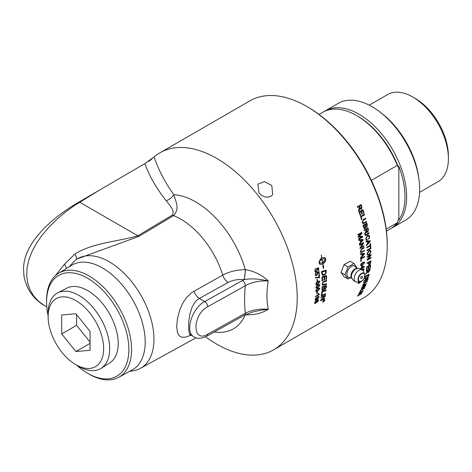 <?xml version="1.0" encoding="UTF-8"?>
<svg xmlns="http://www.w3.org/2000/svg" width="472" height="472" viewBox="0 0 472 472"><rect width="100%" height="100%" fill="white"/><g stroke="black" fill="none" stroke-linecap="round" stroke-linejoin="round"><path stroke-width="0.71" d="M325.532 281.383L323.361 282.156L322.701 283.017L322.901 284.569L326.541 283.607A113.734 65.667 60 0 1 326.524 284.28L322.559 285.247L322.081 284.067L323.361 281.471L326.583 280.344A113.734 65.667 60 0 1 326.583 280.775A113.734 65.667 60 0 1 326.583 281.029L325.532 281.383M205.585 336.801A113.734 65.667 -120 0 0 273.654 349.805A113.734 65.667 -120 0 0 297.207 297.738A113.734 65.667 -120 0 0 247.558 183.278A113.734 65.667 -120 0 0 159.919 152.81A113.734 65.667 -120 0 0 154.096 156.94L144.845 163.619L79.184 201.951C54.758 215.733 22.591 242.36 23.6 269.978L23.854 274.474C24.007 277.931 25.435 282.645 28.143 288.628C32.851 297.472 39.459 302.753 44.285 305.425L38.497 301.254L33.583 295.844L30.09 289.926L27.765 283.283L26.703 275.778L27.004 268.379L28.81 259.901L32.255 250.986L36.108 243.853L41.778 235.605L48.563 227.587L57.277 218.99L65.49 212.07L73.762 205.998L99.893 189.856M159.919 152.81L249.936 100.837A113.734 65.667 60 0 1 306.8 106.471A113.734 65.667 60 0 1 387.223 245.764A113.734 65.667 60 0 1 363.67 297.832L273.654 349.805M371.075 255.092A113.734 65.667 60 0 1 371.075 255.145L368.007 259.234L371.045 257.482A113.734 65.667 60 0 1 371.033 258.036L367.163 260.273A113.734 65.667 -120 0 0 367.175 259.677L370.243 255.582L367.204 257.34A113.734 65.667 -120 0 0 367.204 257.323A113.734 65.667 -120 0 0 367.198 256.774L371.075 254.538A113.734 65.667 60 0 1 371.075 255.092M361.233 260.774A113.734 65.667 60 0 1 361.233 261.087L360.773 261.346A113.734 65.667 -120 0 0 360.773 261.034A113.734 65.667 -120 0 0 360.75 258.538L364.62 256.302A113.734 65.667 60 0 1 364.632 256.904L361.216 258.874A113.734 65.667 60 0 1 361.233 260.774M319.727 284.734L319.839 285.271L317.839 287.861L316.175 288.274L315.886 287.554L316.287 286.309L317.857 284.952L319.538 284.539M316.01 300.693L316.865 300.9L317.756 299.838L318.435 299.761L318.565 300.416L317.343 302.151L316.677 302.015L315.544 303.337L314.741 303.437L314.612 302.705L316.01 300.693M317.391 301.679L317.054 301.921L317.343 302.151L316.482 301.862M315.207 299.012L316.859 299.307L316.482 298.628L317.898 296.67L318.86 296.528L319.048 297.212L316.977 299.696L315.284 300.145L315.101 299.431L316.211 297.72L315.497 299.484M316.836 293.79A113.734 65.667 -120 0 0 316.948 292.168L317.426 291.891A113.734 65.667 60 0 1 317.314 293.513L316.836 293.79M316.24 289.755L317.827 288.41L319.503 287.991L319.762 288.699L317.721 291.259L316.057 291.678L315.809 290.982L316.24 289.755M323.91 300.068L324.689 300.493L323.462 302.05L322.695 301.643L323.91 300.068M324.6 299.98L324.689 300.493M322.783 302.145L322.695 301.643M321.355 295.962A113.734 65.667 -120 0 0 321.432 295.336L325.733 293.761A113.734 65.667 60 0 1 325.645 294.386L321.355 295.962M321.981 289.377A113.734 65.667 -120 0 0 322.099 286.911L326.482 285.401A113.734 65.667 60 0 1 326.394 286.982L325.226 289.277L324.229 288.988L323.261 290.31L322.311 290.38L321.981 289.377M324.471 289.371L323.928 288.793L322.966 290.109L322.175 290.256M362.118 280.504L359.817 282.864C358.502 283.625 357.953 283.595 358.165 282.781L358.779 281.69M358.213 283.33L358.165 282.781M358.578 294.186A113.734 65.667 -120 0 0 358.797 293.808L362.667 291.572A113.734 65.667 60 0 1 362.431 291.979L358.449 295.277L361.493 293.519A113.734 65.667 60 0 1 361.257 293.885L357.387 296.121A113.734 65.667 -120 0 0 357.634 295.732L361.617 292.433L358.578 294.186M359.705 292.144A113.734 65.667 -120 0 0 360.697 290.162L364.567 287.926A113.734 65.667 60 0 1 364.36 288.351L360.95 290.327A113.734 65.667 60 0 1 360.166 291.879L359.705 292.144M363.009 284.48L364.142 284.94L366.378 283.648A113.734 65.667 60 0 1 366.201 284.103L362.732 285.772L362.773 285.023L364.956 282.639L367.192 281.353A113.734 65.667 60 0 1 367.033 281.825L364.797 283.111L363.204 285.265L362.885 284.746M366.39 270.031A113.734 65.667 -120 0 0 366.75 266.922L370.62 264.686A113.734 65.667 60 0 1 370.272 267.701L369.818 267.966A113.734 65.667 -120 0 0 370.107 265.512L368.921 266.19A113.734 65.667 60 0 1 368.656 268.497L368.195 268.757A113.734 65.667 -120 0 0 368.467 266.456L367.151 267.217A113.734 65.667 60 0 1 366.844 269.766L366.39 270.031M367.015 263.506A113.734 65.667 -120 0 0 367.051 262.933L370.921 260.697A113.734 65.667 60 0 1 370.821 262.32L369.564 264.615L368.721 264.727L368.52 263.7A113.734 65.667 -120 0 0 368.591 262.597L367.015 263.506M366.207 271.323A113.734 65.667 -120 0 0 366.284 270.786L370.154 268.55A113.734 65.667 60 0 1 369.877 270.35L368.573 272.379L367.877 272.474L367.717 271.866L365.7 274.326A113.734 65.667 -120 0 0 365.824 273.671L367.83 270.952A113.734 65.667 -120 0 0 367.924 270.332L366.207 271.323M364.98 277.731A113.734 65.667 -120 0 0 365.293 276.344L369.163 274.108A113.734 65.667 60 0 1 368.862 275.436L368.231 276.863L366.496 278.368L365.027 278.698L364.98 277.731M363.534 282.923A113.734 65.667 -120 0 0 364.349 280.191L368.225 277.955A113.734 65.667 60 0 1 367.434 280.61L366.98 280.87A113.734 65.667 -120 0 0 367.629 278.71L366.443 279.394A113.734 65.667 60 0 1 365.835 281.418L365.381 281.684A113.734 65.667 -120 0 0 365.989 279.66L364.673 280.415A113.734 65.667 60 0 1 363.995 282.663L363.534 282.923M361.511 288.357A113.734 65.667 -120 0 0 362.042 287.076L365.912 284.84A113.734 65.667 60 0 1 365.393 286.103L363.918 287.767L363.304 287.778L362.083 288.941L361.375 289.106L361.511 288.357M363.411 287.171L363.918 287.767L363.151 287.619M359.192 293.106A113.734 65.667 -120 0 0 359.41 292.699L363.281 290.463A113.734 65.667 60 0 1 363.062 290.87L359.192 293.106M361.068 263.789L362.655 262.444L364.331 262.025L364.591 262.733L362.549 265.293L360.885 265.712L360.637 265.016L361.068 263.789M360.466 268.963A113.734 65.667 -120 0 0 360.496 268.621L361.422 268.09A113.734 65.667 -120 0 0 361.546 266.226L364.36 266.485A113.734 65.667 60 0 1 364.325 266.91L361.817 268.361A113.734 65.667 60 0 1 361.77 268.934L361.334 269.182A113.734 65.667 -120 0 0 361.381 268.609L360.649 269.034M361.658 269.536L363.924 268.721L364.107 269.376L363.216 270.963M321.521 294.628A113.734 65.667 -120 0 0 321.827 291.513L326.164 289.967A113.734 65.667 60 0 1 326.105 290.61L322.264 291.985A113.734 65.667 60 0 1 322.01 294.451L321.521 294.628M321.107 297.661A113.734 65.667 -120 0 0 321.202 297.053L325.479 295.466A113.734 65.667 60 0 1 325.373 296.121L321.343 299.85L324.948 298.446A113.734 65.667 60 0 1 324.83 299.03L320.594 300.652A113.734 65.667 -120 0 0 320.706 300.044L324.819 296.233L321.107 297.661M319.349 294.599L315.467 296.847A113.734 65.667 -120 0 0 315.514 296.327L318.541 294.581L318.063 293.873L318.523 293.608L319.385 294.268A113.734 65.667 60 0 1 319.349 294.599L319.054 294.392L315.502 296.445M318.783 294.003L319.385 294.268M318.228 293.407L319.09 294.062M317.119 279.548A113.315 65.419 60 0 1 317.19 280.976L316.995 281.088M317.007 281.4A113.734 65.667 -120 0 0 316.918 279.666L317.396 279.389A113.734 65.667 60 0 1 317.485 281.129L317.007 281.4M317.19 280.976L317.485 281.129M318.736 271.577A113.315 65.419 60 0 1 318.954 273.701L319.249 273.831L318.795 274.096A113.734 65.667 -120 0 0 318.606 272.214L317.243 272.438L317.579 273.188L316.47 275.365L315.526 275.524M315.845 272.421L315.32 274.338L315.821 274.94M317.243 272.438L317.874 273.312L316.765 275.5L315.821 275.654L315.225 274.692L316.14 272.545L315.615 274.462L315.963 275.028L316.665 274.91L317.444 273.4L316.966 272.179L319.007 271.488A113.734 65.667 60 0 1 319.249 273.831M318.606 272.214L317.538 272.556M315.957 273.011L316.252 273.129M324.819 296.233L324.524 296.003L320.818 297.437M324.583 298.587A113.315 65.419 60 0 1 324.541 298.788L320.299 300.416M325.125 295.602A113.315 65.419 60 0 1 325.078 295.891L324.766 296.192M325.078 295.891L325.373 296.121M325.839 290.085A113.315 65.419 60 0 1 325.81 290.404L321.969 291.779A113.315 65.419 60 0 1 321.715 294.239L321.226 294.416M321.715 294.239L322.01 294.451M321.969 291.779L322.264 291.985M325.81 290.404L326.105 290.61M326.24 283.713A113.315 65.419 60 0 1 326.223 284.097L322.417 285.141M326.282 280.445A113.315 65.419 60 0 1 326.282 280.858L323.06 281.985L322.27 283.578L322.771 284.451M326.223 284.097L326.524 284.28M323.562 281.772L323.863 281.943M326.282 280.858L326.583 281.029M363.027 270.674L363.711 269.595L363.493 269.193L361.735 269.583M363.747 268.645L363.717 269.589L363.493 269.193L362.042 269.783M363.605 266.827L361.652 266.296A113.315 65.419 60 0 1 361.564 267.636L361.859 267.836L363.605 266.827L361.953 266.491A113.734 65.667 60 0 1 361.859 267.836M361.652 266.296L361.953 266.491M361.381 268.609L360.484 268.757M364.054 266.42A113.315 65.419 60 0 1 364.03 266.709L361.522 268.155A113.315 65.419 60 0 1 361.475 268.727L361.363 268.786M361.475 268.727L361.77 268.934M361.522 268.155L361.817 268.361M364.03 266.709L364.325 266.91M364.195 262.957L363.942 262.526L362.638 262.998L361.027 264.792C360.897 265.388 361.41 265.37 362.573 264.745L364.195 262.957L363.641 262.338L363.9 262.768L363.641 262.338L362.343 262.815L360.997 263.895M360.779 264.338L361.068 265.046M360.726 264.603L360.885 264.987M363.759 263.877L362.248 265.099L360.755 265.588M364.16 261.96L364.16 263.187M363.8 247.523A113.315 65.419 60 0 1 363.835 247.859L361.599 249.151L360.466 251.039L360.968 251.889M364.059 250.585A113.315 65.419 60 0 1 364.083 250.897L360.708 252.567M362.101 251.718L364.331 250.425A113.734 65.667 60 0 1 364.378 251.045L360.85 252.656L360.301 251.493L361.835 248.661L364.071 247.369A113.734 65.667 60 0 1 364.13 247.989L361.894 249.281L360.761 251.175L361.104 252.001L362.101 251.718M363.835 247.859L364.13 247.989M364.083 250.897L364.378 251.045M358.106 237.162L361.611 236.708L358.396 237.245A113.734 65.667 -120 0 0 358.283 236.667L361.298 233.345L357.953 235.032M362.225 236.224A113.315 65.419 60 0 1 362.354 236.962L358.732 239.05M361.499 232.531A113.315 65.419 60 0 1 361.658 233.286L358.62 236.59L362.49 236.189A113.734 65.667 60 0 1 362.643 237.05L358.773 239.286A113.734 65.667 -120 0 0 358.661 238.667L361.9 236.797M361.298 233.345L358 235.251A113.734 65.667 -120 0 0 357.87 234.625L361.741 232.389A113.734 65.667 60 0 1 361.941 233.363L358.909 236.673M363.888 286.008L364.107 286.227A113.734 65.667 60 0 1 363.8 286.952L363.664 287.348L364.048 287.371L364.992 286.221A113.734 65.667 -120 0 0 365.275 285.554L364.107 286.227M363.77 286.073A113.315 65.419 60 0 1 363.611 286.457M363.387 287.059L363.77 287.082L363.387 287.059M363.405 287.076L364.048 287.371M362.101 287.041L362.319 287.259A113.734 65.667 60 0 1 361.965 288.097L362.289 288.492L363.322 287.265A113.734 65.667 -120 0 0 363.647 286.492L362.319 287.259M361.576 288.097L362.012 288.203M361.605 288.127L362.289 288.492M361.587 288.303L361.865 288.593L361.34 288.846M363.641 287.477L363.027 287.489M365.399 285.135A113.315 65.419 60 0 1 365.239 285.519M364.673 280.415L364.39 280.167A113.315 65.419 60 0 1 363.711 282.392L363.995 282.663M366.154 279.147A113.315 65.419 60 0 1 365.552 281.153L365.546 281.159M367.794 278.203A113.315 65.419 60 0 1 367.151 280.338L367.434 280.61M368.597 274.881L368.302 274.639L365.346 276.344L365.635 276.592A113.734 65.667 60 0 1 365.446 277.412L365.493 278.185L366.638 277.849L368.408 275.689A113.734 65.667 -120 0 0 368.597 274.881L365.635 276.592M365.346 276.344A113.315 65.419 60 0 1 365.157 277.164L365.428 278.132M366.573 277.884L364.927 278.527M368.768 274.332A113.315 65.419 60 0 1 368.573 275.188L368.644 276.144M369.647 269.335L369.358 269.117L368.077 269.854L368.366 270.078A113.734 65.667 60 0 1 368.189 271.229L368.673 271.837L369.446 270.615A113.734 65.667 -120 0 0 369.647 269.335L368.366 270.078M368.077 269.854A113.315 65.419 60 0 1 367.894 270.999L368.378 271.606M368.673 271.837L368.154 271.695M367.924 270.332L367.635 270.108L366.266 270.898M368.762 271.778L367.765 272.309M369.8 268.757A113.315 65.419 60 0 1 369.588 270.12L369.387 270.887M370.243 255.582L367.204 256.998M370.738 257.659A113.315 65.419 60 0 1 370.738 257.854L367.169 259.913M370.774 254.709A113.315 65.419 60 0 1 370.774 254.974L367.712 259.057L368.007 259.234M370.738 257.854L371.033 258.036M370.774 254.974L371.075 255.145M370.048 250.874L368.667 251.051L367.222 253.47L367.788 254.39M370.65 251.836L370.201 250.927L368.968 251.204L367.523 253.629L367.93 254.496L369.122 254.278L370.65 251.836M370.325 250.248L370.791 251.417L368.827 254.732L367.505 255.027M367.08 253.889L368.945 250.573L370.479 250.313L371.086 251.576L369.128 254.898L367.641 255.122L367.08 253.889M370.213 243.635A113.315 65.419 60 0 1 370.496 247.045L370.797 247.192L370.337 247.452A113.734 65.667 -120 0 0 370.219 245.912L366.779 247.593M370.219 245.912L366.809 247.883A113.734 65.667 -120 0 0 366.756 247.263L370.166 245.292A113.734 65.667 -120 0 0 370.024 243.747L370.479 243.481A113.734 65.667 60 0 1 370.797 247.192M369.806 241.286L367.836 241.587A113.734 65.667 60 0 1 368.024 243.204L369.806 241.286L367.836 241.587M368.744 241.339L369.039 241.457M367.541 241.469A113.315 65.419 60 0 1 367.729 243.08L368.024 243.204M369.901 240.755A113.315 65.419 60 0 1 369.959 241.286L370.254 241.41L366.596 245.576A113.734 65.667 -120 0 0 366.52 244.862L367.635 243.64A113.734 65.667 -120 0 0 367.399 241.646L365.865 241.688M369.959 241.286L366.301 245.446M367.399 241.646L366.16 241.8A113.734 65.667 -120 0 0 366.071 241.133L370.178 240.726A113.734 65.667 60 0 1 370.254 241.41M368.726 232.938A113.315 65.419 60 0 1 368.797 233.345L365.175 235.439M365.216 235.675A113.734 65.667 -120 0 0 365.104 235.026L368.974 232.79A113.734 65.667 60 0 1 369.092 233.439L365.216 235.675M368.797 233.345L369.092 233.439M367.682 228.66L366.402 229.398A113.734 65.667 60 0 1 366.691 230.79L367.582 231.616L368.007 230.206A113.734 65.667 -120 0 0 367.682 228.66L366.402 229.398M366.119 229.327A113.315 65.419 60 0 1 366.408 230.714L367.293 231.534M367.582 231.616L367.051 231.616M365.959 229.652L364.242 230.649A113.734 65.667 -120 0 0 364.101 229.994L367.971 227.758A113.734 65.667 60 0 1 368.425 229.935L367.712 232.283L367.068 232.395L366.101 231.439L366.278 232.017L364.968 234.301A113.734 65.667 -120 0 0 364.815 233.498L366.119 230.407A113.734 65.667 -120 0 0 365.959 229.652L364.195 230.436M365.989 231.935L364.679 234.212M367.735 227.899A113.315 65.419 60 0 1 368.142 229.858L367.422 232.2L366.927 232.336M366.39 231.516L366.278 232.017M365.34 218.282A113.315 65.419 60 0 1 365.481 218.772L363.245 220.064L362.348 222.023L363.151 222.949M366.219 221.539A113.315 65.419 60 0 1 366.343 222.011L363.074 223.669M364.219 222.69L366.455 221.403A113.734 65.667 60 0 1 366.626 222.058L363.216 223.71L362.177 222.395L363.334 219.445L365.57 218.152A113.734 65.667 60 0 1 365.759 218.813L363.523 220.1L362.626 222.07L363.275 222.99L364.219 222.69M362.697 209.757A113.315 65.419 60 0 1 363.829 213.226L363.647 213.509A113.734 65.667 -120 0 0 362.685 210.553L361.233 211.232A113.315 65.419 60 0 1 362.13 213.987L361.947 214.27A113.734 65.667 -120 0 0 361.045 211.503L359.457 212.258A113.315 65.419 60 0 1 360.455 215.315L360.219 215.444M360.455 215.315L360.266 215.598A113.734 65.667 -120 0 0 359.044 211.863L362.915 209.627A113.734 65.667 60 0 1 364.101 213.244M359.457 212.258L359.729 212.264A113.734 65.667 60 0 1 360.726 215.332M361.045 211.503L359.729 212.264M361.233 211.232L361.499 211.238A113.734 65.667 60 0 1 362.402 214.005M362.685 210.553L361.499 211.238M360.933 205.491L359.652 206.229A113.734 65.667 60 0 1 360.171 207.65L361.263 208.506L361.511 207.072A113.734 65.667 -120 0 0 360.933 205.491L359.652 206.229M359.393 206.24A113.315 65.419 60 0 1 359.906 207.656L360.997 208.506M361.263 208.506L360.85 208.565M359.21 206.482L357.493 207.479A113.734 65.667 -120 0 0 357.245 206.819L361.115 204.582A113.734 65.667 60 0 1 361.93 206.795L361.499 209.184L359.688 208.394L359.9 208.895L358.826 211.214A113.734 65.667 -120 0 0 358.537 210.388L359.493 207.249A113.734 65.667 -120 0 0 359.21 206.482L357.446 207.361M359.634 208.901L358.555 211.214M360.897 204.706A113.315 65.419 60 0 1 361.664 206.801L360.903 209.308M359.953 208.388L359.9 208.895M322.724 262.674L325.532 259.14L324.824 258.638L322.122 259.181A113.734 65.667 60 0 1 322.724 262.674L322.606 262.633M324.677 258.603L322.122 259.181M323.084 265.86L323.644 265.895L323.497 268.704L322.647 265.907L323.09 265.901A113.734 65.667 -120 0 0 322.807 263.919L320.075 264.456L319.225 263.441A113.734 65.667 -120 0 0 319.019 262.243L320.211 259.34A113.734 65.667 60 0 1 320.435 260.538L319.231 262.78L319.904 263.27L322.624 262.727A113.734 65.667 -120 0 0 322.022 259.24L321.751 259.411A113.734 65.667 60 0 1 321.851 259.972L320.517 259.736L321.408 257.641A113.734 65.667 60 0 1 321.521 258.208L321.792 258.042A113.734 65.667 -120 0 0 321.196 255.128L321.308 255.128A113.734 65.667 60 0 1 321.892 257.983L324.594 257.435L325.538 258.479A113.734 65.667 60 0 1 325.745 259.671A113.734 65.667 60 0 1 325.745 259.677C325.786 261.181 324.842 262.579 322.907 263.86A113.734 65.667 60 0 1 323.196 265.901M322.612 263.754C324.547 262.473 325.497 261.081 325.456 259.576L325.444 259.523M325.344 258.921L324.447 257.399M321.22 258.054A113.315 65.419 -120 0 1 321.231 258.125L321.521 258.208M320.228 259.647L321.851 259.972M321.562 259.883A113.315 65.419 -120 0 0 321.462 259.323L321.751 259.411M321.462 259.323L322.022 259.24M319.762 263.211L319.131 262.904M319.933 264.397L322.807 263.919M323.19 267.412L323.332 265.901M318.936 262.686L320.146 260.45A113.315 65.419 -120 0 0 319.986 259.6M364.189 214.371A113.315 65.419 60 0 1 364.343 214.884L360.927 216.855A113.315 65.419 60 0 1 361.652 219.297L361.428 219.427M361.475 219.592A113.734 65.667 -120 0 0 360.543 216.477L364.413 214.241A113.734 65.667 60 0 1 364.62 214.902L361.204 216.878A113.734 65.667 60 0 1 361.93 219.332L361.475 219.592M366.596 224.047L365.428 224.719A113.734 65.667 60 0 1 365.688 225.787L365.877 226.383L366.526 226.578L366.838 225.032A113.734 65.667 -120 0 0 366.596 224.047L365.428 224.719M365.145 224.666A113.315 65.419 60 0 1 365.405 225.722L365.593 226.324L366.526 226.578M364.974 224.985L363.641 225.752A113.734 65.667 60 0 1 363.936 226.985L364.874 227.769L365.245 226.123A113.734 65.667 -120 0 0 364.974 224.985L363.641 225.752M363.357 225.699A113.315 65.419 60 0 1 363.652 226.92L364.059 227.415M364.178 227.781L364.874 227.769M366.661 223.262A113.315 65.419 60 0 1 367.057 224.92L366.726 227.185L365.753 226.967L365.021 228.442L364.319 228.566L363.481 227.244A113.734 65.667 -120 0 0 363.021 225.362L366.892 223.126A113.734 65.667 60 0 1 367.346 224.979L366.726 227.185L365.464 226.902L364.738 228.371L364.183 228.519M366.443 227.12L366.054 227.227M368.461 235.858L367.169 236.041L365.818 238.513L366.526 239.398M368.602 235.18L369.393 236.519L368.543 239.056M367.009 239.345L366.968 240.053L366.325 240.083M366.113 238.614L366.661 239.469L367.304 239.452L367.263 240.159L366.467 240.154L365.682 238.92L367.346 235.481L368.756 235.215L369.688 236.619L368.833 239.168L368.626 238.614L369.246 236.861L368.614 235.888L367.458 236.142L366.113 238.614L365.818 238.513M366.968 240.053L367.263 240.159M370.567 248.083A113.315 65.419 60 0 1 370.585 248.39L366.992 250.461M367.009 250.774A113.734 65.667 -120 0 0 366.974 250.16L370.844 247.924A113.734 65.667 60 0 1 370.88 248.537L367.009 250.774M370.585 248.39L370.88 248.537M370.431 261.535L368.75 262.137L369.051 262.332A113.734 65.667 60 0 1 368.974 263.441L369.6 264.043L370.361 262.633A113.734 65.667 -120 0 0 370.431 261.535L369.051 262.332M368.75 262.137A113.315 65.419 60 0 1 368.679 263.246L369.305 263.842M369.6 264.043L369.004 263.954M368.591 262.597L367.039 263.128M370.603 260.88A113.315 65.419 60 0 1 370.526 262.119L369.269 264.408L368.602 264.591M370.437 262.792L370.732 262.993M368.467 266.456L366.856 267.005A113.315 65.419 60 0 1 366.549 269.547L366.443 269.606M370.107 265.512L368.626 265.984A113.315 65.419 60 0 1 368.361 268.279L368.248 268.338M370.284 264.88A113.315 65.419 60 0 1 369.977 267.482L369.871 267.547M366.549 269.547L366.844 269.766M366.856 267.005L367.151 267.217M368.361 268.279L368.656 268.497M368.626 265.984L368.921 266.19M369.977 267.482L370.272 267.701M363.369 285.294L362.655 285.56M362.685 239.977L360.685 240.266A113.734 65.667 60 0 1 360.938 241.906L362.685 239.977L360.685 240.266M361.611 240.042L361.906 240.142M360.39 240.165A113.315 65.419 60 0 1 360.649 241.8L360.938 241.906M362.767 239.434A113.315 65.419 60 0 1 362.856 240L363.151 240.1L359.57 244.301A113.734 65.667 -120 0 0 359.463 243.576L360.555 242.343A113.734 65.667 -120 0 0 360.236 240.325L358.685 240.372M362.856 240L359.275 244.189M360.236 240.325L358.98 240.466A113.734 65.667 -120 0 0 358.862 239.788L363.045 239.41A113.734 65.667 60 0 1 363.151 240.1M363.635 245.865A113.315 65.419 60 0 1 363.664 246.183L360.089 248.549A113.734 65.667 -120 0 0 360.018 247.906L362.756 243.652L359.682 245.139M363.664 246.183L360.059 248.266M363.251 242.714A113.315 65.419 60 0 1 363.298 243.098L360.561 247.346L363.894 245.711A113.734 65.667 60 0 1 363.965 246.313M362.756 243.652L359.717 245.405A113.734 65.667 -120 0 0 359.634 244.803L363.505 242.567A113.734 65.667 60 0 1 363.593 243.216L360.856 247.47M363.298 243.098L363.593 243.216M364.118 253.883L362.207 254.207A113.734 65.667 60 0 1 362.278 255.765L364.118 253.883L362.207 254.207M363.068 253.906L363.369 254.06M361.906 254.06A113.315 65.419 60 0 1 361.977 255.612L362.278 255.765M364.225 253.364A113.315 65.419 60 0 1 364.242 253.836L364.543 253.989L360.738 258.084A113.734 65.667 -120 0 0 360.714 257.399L361.871 256.196A113.734 65.667 -120 0 0 361.782 254.272L360.283 254.296M364.242 253.836L360.437 257.924M361.782 254.272L360.578 254.443A113.734 65.667 -120 0 0 360.537 253.794L364.514 253.328A113.734 65.667 60 0 1 364.543 253.989M364.325 256.473A113.315 65.419 60 0 1 364.331 256.738L360.921 258.709A113.315 65.419 60 0 1 360.933 260.91L360.773 261.004M360.933 260.91L361.233 261.087M360.921 258.709L361.216 258.874M364.331 256.738L364.632 256.904M359.003 281.843L358.596 282.852L358.254 282.51M358.325 282.356L358.555 282.557C358.331 283.082 358.791 283.023 359.941 282.392L361.346 281.359M359.298 282.734L358.13 283.153M325.633 271.005L322.134 272.114A113.734 65.667 60 0 1 322.211 272.963L322.972 274.568L324.547 274.291L325.698 272.792L325.709 271.949A113.734 65.667 -120 0 0 325.633 271.005L322.134 272.114M321.833 271.984A113.315 65.419 60 0 1 321.91 272.828L322.282 274.173L322.972 274.568M325.804 270.214A113.315 65.419 60 0 1 325.922 271.601L325.916 272.521L324.27 274.875L322.441 275.176M321.727 273.495A113.734 65.667 -120 0 0 321.544 271.559L326.081 270.126A113.734 65.667 60 0 1 326.217 271.742L326.211 272.663L324.565 275.023L322.582 275.259L321.727 273.495M325.916 272.521L326.211 272.663M326.17 275.565A113.315 65.419 60 0 1 326.276 279.082L326.571 279.247L326.069 279.418A113.734 65.667 -120 0 0 325.975 276.338L324.288 276.639A113.315 65.419 60 0 1 324.382 279.654L324.683 279.813L324.175 279.984A113.734 65.667 -120 0 0 324.075 276.958L322.223 277.312A113.315 65.419 60 0 1 322.335 280.598L321.833 280.769M324.382 279.654L323.88 279.819M326.276 279.082L325.768 279.253M322.335 280.598L322.636 280.763L322.128 280.928A113.734 65.667 -120 0 0 321.969 276.928L326.453 275.471A113.734 65.667 60 0 1 326.571 279.247M322.223 277.312L322.518 277.465A113.734 65.667 60 0 1 322.636 280.763M324.075 276.958L322.518 277.465M324.288 276.639L324.583 276.793A113.734 65.667 60 0 1 324.683 279.813M325.975 276.338L324.583 276.793M325.951 286.238L324.577 286.71A113.734 65.667 60 0 1 324.524 287.767L325.237 288.687L325.887 287.342A113.734 65.667 -120 0 0 325.951 286.238L324.577 286.71M324.282 286.522A113.315 65.419 60 0 1 324.223 287.572L324.942 288.492M325.237 288.687L324.594 288.61M324.081 286.882L322.571 287.407A113.734 65.667 60 0 1 322.512 288.581L322.718 289.702L322.417 289.501L322.205 288.994L323.308 289.643L324.01 288.197A113.734 65.667 -120 0 0 324.081 286.882L322.571 287.407M322.27 287.218A113.315 65.419 60 0 1 322.217 288.386L322.205 288.994L323.007 289.442M326.17 285.507A113.315 65.419 60 0 1 326.099 286.787L324.931 289.076L324.335 289.236M325.385 293.891A113.315 65.419 60 0 1 325.35 294.162L321.06 295.743M325.35 294.162L325.645 294.386M323.503 301.885L324.524 300.587L323.875 300.233L322.86 301.543L323.503 301.885L322.86 301.543M324.524 300.587L323.78 300.157M323.698 300.682L323.804 300.77A113.734 65.667 60 0 1 323.757 300.983L324.087 300.782A113.734 65.667 -120 0 0 324.128 300.581L323.804 300.77M323.202 301.118A113.734 65.667 -120 0 0 323.237 300.947L324.311 300.328A113.734 65.667 60 0 1 324.229 300.693L323.037 301.844A113.734 65.667 -120 0 0 323.084 301.632L323.633 300.959A113.734 65.667 -120 0 0 323.656 300.859L323.202 301.118M318.276 267.878A113.315 65.419 60 0 1 318.559 270.043L318.854 270.161L318.399 270.421A113.734 65.667 -120 0 0 318.152 268.521L316.783 268.751L317.149 269.512L316.081 271.713L315.125 271.866M315.361 268.727L314.883 270.662L315.42 271.276M316.783 268.751L317.444 269.624L316.376 271.831L315.414 271.978L314.789 270.999L315.65 268.839L315.178 270.775L315.562 271.359L316.252 271.235L317.001 269.713L316.482 268.474L318.541 267.789A113.734 65.667 60 0 1 318.854 270.161M318.152 268.521L317.078 268.863M319.054 274.781A113.315 65.419 60 0 1 319.249 277.489L315.308 277.937M319.149 277.837L316.688 277.678L315.603 278.073A113.734 65.667 -120 0 0 315.556 277.483L319.042 277.17A113.734 65.667 -120 0 0 318.865 274.887L319.326 274.627A113.734 65.667 60 0 1 319.55 277.636L319.178 277.849M319.249 277.489L319.55 277.636M319.408 282.002L319.113 281.548L317.798 282.014L316.24 283.837L317.845 283.82L319.408 282.002L318.812 281.389L319.107 281.837L318.812 281.389L317.497 281.855L315.939 283.678L316.323 284.138M315.939 283.678L316.151 284.085M319.29 280.964L319.503 281.619L317.556 284.227L316.045 284.704M316.216 282.799L317.774 281.436L319.456 281.023L319.798 281.778L317.851 284.392L316.181 284.811L315.851 284.061L316.216 282.799M319.444 285.495L319.166 285.053L317.863 285.525L316.275 287.33C316.163 287.938 316.688 287.926 317.851 287.3L319.444 285.495L318.871 284.882L319.149 285.318L318.871 284.882L317.562 285.353L315.974 287.153L316.34 287.607M315.974 287.153L316.157 287.548M319.373 284.474L319.538 285.1L317.544 287.678L316.045 288.162M319.367 288.923L319.113 288.492L317.815 288.97L316.199 290.758C316.069 291.354 316.588 291.336 317.744 290.711L319.367 288.923L318.812 288.303L319.072 288.734L318.812 288.303L317.514 288.781L316.181 289.849M315.945 290.31L316.24 291.006M315.904 290.569L316.057 290.947M318.924 289.849L317.42 291.065L315.927 291.554M319.332 287.926L319.332 289.147M317.101 292.074A113.315 65.419 60 0 1 317.019 293.313L316.865 293.401M317.019 293.313L317.314 293.513M316.629 298.103L316.989 298.918L316.883 298.51L317.644 298.805L318.647 297.502L318.34 297.035M318.647 297.502L317.821 297.207L316.883 298.51L316.588 298.292L317.355 298.581M318.352 297.283L317.231 297.201M317.685 298.782L315.16 299.997M318.688 296.451L318.653 297.395M315.19 299.047L315.308 299.425M315.898 297.968L316.193 298.186M317.396 300.109L317.88 300.416L317.391 300.109L317.691 300.339L316.96 301.354L317.444 301.649L318.169 300.646L317.691 300.339L318.169 300.646M316.759 300.817L317.444 301.649M316.57 301.561L315.927 301.207L315.001 302.481L315.632 302.841L316.57 301.561L315.573 301.018M314.706 302.251L315.337 302.605L314.706 302.251M314.724 302.269L315.632 302.841M315.603 302.853L314.629 303.278M317.054 301.921L316.382 301.779M318.258 299.69L318.181 300.517M258.992 192.942L257.877 184.198L264.456 181.602L271.801 185.549L272.692 194.617L270.816 196.328L267.96 197.19L264.727 196.83L261.588 195.331L258.992 192.942M350.796 277.707L347.947 279.017L343.999 276.739L340.99 272.456L344.938 274.739L347.947 266.981L353.971 263.5L356.979 267.783L356.873 268.226M347.947 279.017L344.938 274.739M355.77 267.199A6.49 3.746 120 0 0 350.649 266.833A6.49 3.746 120 0 0 346.891 274.208A6.49 3.746 120 0 0 349.846 277.453M353.971 263.5L350.023 261.222L343.999 264.698L347.947 266.981M340.99 272.456L343.999 264.698M363.334 271.188A6.744 3.894 120 0 0 362.697 270.308A6.744 3.894 120 0 0 355.563 273.925A6.744 3.894 120 0 0 356.012 281.908A6.744 3.894 120 0 0 357.08 282.014L360.112 281.743A4.856 2.802 120 0 0 364.886 275.335A4.856 2.802 120 0 0 364.614 273.949A4.856 2.802 120 0 0 361.452 273.353A4.856 2.802 120 0 0 358.083 278.474A4.856 2.802 120 0 0 360.112 281.743C363.647 280.321 365.145 277.719 364.614 273.949L363.334 271.188M360.714 277.925A1.263 0.732 120 0 0 361.994 278.12A1.263 0.732 120 0 0 362.413 277.388A1.263 0.732 120 0 0 361.806 276.291A1.263 0.732 120 0 0 360.714 277.925M357.605 268.686L355.416 266.739A6.384 3.688 120 0 0 351.481 266.35A6.384 3.688 120 0 0 347.109 272.763A6.384 3.688 120 0 0 349.268 277.383L352.053 278.303L351.711 277.807A5.859 3.381 -60 0 1 355.611 269.164A5.859 3.381 -60 0 1 357.003 268.639L357.009 268.639A6.844 6.844 0 0 1 362.691 270.303M75.886 364.708L78.889 366.443A43.512 25.122 -120 0 0 101.12 368.313A43.512 25.122 -120 0 0 100.648 318.358A43.512 25.122 -120 0 0 57.619 292.964A43.512 25.122 -120 0 0 52.244 297.767A43.512 25.122 -120 0 0 48.12 313.154L48.12 316.623A39.264 22.668 -120 0 0 75.886 364.708A39.264 22.668 -120 0 0 103.226 354.006A39.264 22.668 -120 0 0 85.385 308.009A39.264 22.668 -120 0 0 51.843 302.741A39.264 22.668 -120 0 0 48.12 316.623M57.619 292.964L66.646 288.209A43.123 24.898 60 0 1 109.286 313.367A43.123 24.898 60 0 1 109.758 362.879L101.12 368.313M61.702 315.007L75.886 313.738L90.069 331.385L90.069 350.301L75.886 351.563L61.702 333.916L61.702 315.007M61.702 333.916L76.594 325.32L76.594 314.618M75.886 351.563L90.069 343.374M90.069 342.088L76.594 325.32M381.122 112.938A63.502 36.663 60 0 1 418.782 178.168M391.459 228.236A67.396 38.91 -120 0 0 392.669 227.581L405.702 220.058A67.396 38.91 -120 0 0 405.702 142.237A67.396 38.91 -120 0 0 338.306 103.321L325.273 110.843A67.396 38.91 -120 0 0 324.099 111.569M419.578 192.352L437.975 181.732A50.339 29.063 -120 0 0 448.4 158.686L448.4 155.925A46.964 27.116 -120 0 0 415.195 98.412L412.805 97.031A50.339 29.063 -120 0 0 387.63 94.536L369.24 105.156M398.834 219.982L398.834 166.368A66.239 38.244 60 0 1 398.834 219.982L398.462 219.321L397.271 222.743L386.196 229.138M371.381 180.357L397.271 165.406L398.462 167.46L398.834 166.368M386.45 231.174L390.285 228.961A67.396 38.91 -120 0 0 397.271 222.743M397.271 165.406A67.396 38.91 -120 0 0 356.59 115.557A67.396 38.91 -120 0 0 322.889 112.224L319.048 114.436M398.462 167.46A65.714 37.937 -120 0 0 357.782 116.248L356.59 115.557M448.4 158.686A50.339 29.063 -120 0 0 412.805 97.031M392.669 227.581A67.396 38.91 -120 0 0 392.669 149.76A67.396 38.91 -120 0 0 325.273 110.843M387.223 245.764L387.223 244.39A112.047 64.694 -120 0 0 307.992 107.162L306.8 106.471M190.175 334.518L189.585 334.613L190.788 335.008L189.473 333.438L188.723 330.536L188.664 322.382L189.832 314.34L191.998 307.355L194.753 302.481L196.765 300.263L199.332 298.422L204.742 301.549A4.213 2.389 60.9 0 1 207.668 306.735L245.346 285.731A4.213 2.389 -119.1 0 0 242.419 280.545L204.742 301.549C191.827 308.127 184.517 332.335 194.069 336.902L194.122 336.931M244.036 279.672A8.425 1.074 95.2 0 0 245.316 269.659C236.838 269.783 229.327 271.595 222.778 275.093A8.425 4.773 -119.1 0 0 224.029 277.973A8.425 4.773 -119.1 0 0 228.129 282.415C232.69 280.061 237.988 279.147 244.036 279.672L244.089 279.678A8.425 1.074 95.2 0 0 245.369 269.665L245.316 269.659A75.467 43.571 -120 0 0 173.82 194.676A10.531 7.623 -41.3 0 1 166.209 200.677C169.283 205.119 175.082 210.152 172.427 215.049L137.818 235.782C118.1 241.564 92.683 242.814 75.007 253.942C76.311 256.479 76.741 258.272 76.287 259.323L76.93 259.11A63.183 36.48 -120 0 1 77.278 258.892L138.98 236.348L173.584 215.615C180.021 208.571 175.785 201.868 173.82 194.676C165.206 182.776 158.627 170.197 154.096 156.94M172.427 215.049A10.531 5.983 59.1 0 0 173.584 215.615A64.947 37.5 60 0 1 222.778 275.093L191.644 292.634L186.18 297.968L182.646 303.425L179.832 309.779L177.472 318.523L176.681 326.394L177.413 332.471L179.183 335.751L181.862 337.238L185.514 337.156L191.101 335.185M129.363 371.47L133.794 370.667A63.183 36.48 -120 0 0 140.461 368.325A63.183 36.48 -120 0 0 140.857 295.142A63.183 36.48 -120 0 0 77.278 258.892M48.12 315.803A58.174 33.583 60 0 1 46.598 302.918A58.174 33.583 60 0 1 46.592 302.068A58.174 33.583 60 0 1 87.969 278.462A58.174 33.583 60 0 1 128.856 350.13A58.174 33.583 60 0 1 86.99 372.886A58.174 33.583 60 0 1 76.6 365.121M69.018 266.922L75.42 260.16A81.101 44.881 143.8 0 1 76.287 259.323L76.93 259.11M152.308 158.421A10.531 8.313 -22 0 1 147.954 161.654M75.007 253.942L64.634 264.049L66.576 268.403M64.634 264.049L55.283 275.766M245.334 314.718L245.369 314.718C254.249 315.16 261.883 313.337 268.279 309.254C266.509 300.475 266.509 291.035 268.279 280.934C261.883 274.887 254.249 271.129 245.369 269.665M86.99 372.886L88.305 373.671A60.097 34.698 -120 0 0 118.737 377.305L132.308 369.853A60.434 34.893 -120 0 0 132.685 299.862A60.434 34.893 -120 0 0 71.88 265.187L58.646 273.211A60.097 34.698 -120 0 0 46.569 300.511A60.097 34.698 -120 0 0 46.575 301.384L46.598 302.918M118.737 377.305A60.097 34.698 -120 0 0 119.115 307.697A60.097 34.698 -120 0 0 58.646 273.211M242.419 280.545A32.096 18.532 0 0 1 244.089 279.678C250.066 278.327 258.131 278.745 268.279 280.934C259.5 280.521 251.853 282.12 245.346 285.731C244.343 295.466 244.343 304.635 245.346 313.249L207.668 334.253C192.098 343.598 192.098 314.753 207.668 306.735M268.279 309.254L261.388 310.098L252.974 311.909L244.472 315.178A4.213 2.389 -119.1 0 0 244.472 315.178A4.213 2.389 -119.1 0 0 245.346 313.249C251.853 309.909 259.5 308.582 268.279 309.254M316.47 275.365L316.765 275.5M317.579 273.188L317.874 273.312M315.32 274.338L315.615 274.462M323.42 296.457L323.715 296.687M323.65 284.982L323.945 285.165M322.27 283.578L322.571 283.749M323.06 281.985L323.361 282.156M361.918 269.471L362.213 269.683M363.812 269.164L364.107 269.376M362.343 262.815L362.638 262.998M362.248 265.099L362.549 265.293M364.29 262.55L364.591 262.733M360.466 251.039L360.761 251.175M361.599 249.151L361.894 249.281M361.841 252.19L362.142 252.337M367.894 270.999L368.189 271.229M368.667 251.051L368.968 251.204M367.222 253.47L367.523 253.629M368.827 254.732L369.128 254.898M370.791 251.417L371.086 251.576M369.393 236.519L369.688 236.619M368.679 263.246L368.974 263.441M369.269 264.408L369.564 264.615M370.526 262.119L370.821 262.32M321.91 272.828L322.211 272.963M322.087 273.789L322.382 273.931M324.27 274.875L324.565 275.023M325.922 271.601L326.217 271.742M324.223 287.572L324.524 287.767M322.217 288.386L322.512 288.581M322.966 290.109L323.261 290.31M324.931 289.076L325.226 289.277M326.028 287.436L326.323 287.637M326.099 286.787L326.394 286.982M316.081 271.713L316.376 271.831M317.149 269.512L317.444 269.624M314.883 270.662L315.178 270.775M316.387 277.542L316.688 277.678M317.497 281.855L317.798 282.014M317.556 284.227L317.851 284.392M319.503 281.619L319.798 281.778M317.562 285.353L317.863 285.525M317.544 287.678L317.839 287.861M319.538 285.1L319.839 285.271M317.514 288.781L317.815 288.97M317.42 291.065L317.721 291.259M319.461 288.516L319.762 288.699M317.526 296.988L317.821 297.207M316.683 299.472L316.977 299.696M318.753 296.994L319.048 297.212M318.27 300.186L318.565 300.416M361.605 273.748A4.484 2.59 -60 0 1 364.354 277.654A4.484 2.59 -60 0 1 358.862 280.828A4.484 2.59 -60 0 1 361.605 273.748M357.387 268.586A5.552 3.204 120 0 0 354.867 268.987A5.552 3.204 120 0 0 351.315 273.654A5.552 3.204 120 0 0 351.858 278.167M193.986 291.13A8.425 4.773 -119.1 0 0 199.332 298.422L228.129 282.415M138.98 236.348A10.531 5.983 -120.9 0 1 137.818 235.782L79.644 202.199A10.531 6.036 58.6 0 0 79.184 201.951M144.845 163.619C149.589 176.516 156.71 188.871 166.209 200.677M214.276 332.011A75.467 43.571 -120 0 0 245.31 314.73M190.788 335.008L194.069 336.902C197.166 338.979 201.408 338.737 206.795 336.182A4.213 2.389 -119.1 0 0 206.795 336.182L206.795 336.182A4.213 2.389 -119.1 0 0 207.668 334.253M315.668 274.899L315.963 275.028M322.6 284.386L322.901 284.569M363.31 269.028L363.605 269.241M363.747 262.379L364.042 262.568M360.803 251.859L361.104 252.001M369.901 250.774L370.201 250.927M367.629 254.331L367.93 254.496M319.904 263.27L319.609 263.169M366.366 239.357L366.661 239.469M368.319 235.793L368.614 235.888M322.565 274.385L322.86 274.527M315.267 271.241L315.562 271.359M318.913 281.424L319.208 281.583M318.972 284.917L319.267 285.088M318.924 288.345L319.219 288.534M317.803 300.068L318.098 300.298M316.73 301.466L317.025 301.697M316.187 300.906L316.482 301.136M314.789 302.682L315.084 302.912M351.711 277.807A6.844 6.844 0 0 0 356.018 281.908M361.994 278.12A2.106 2.106 0 0 0 362.413 277.388M140.461 368.325L196.075 337.781M46.793 306.877L44.285 305.425M206.795 336.182L244.466 315.178"/></g></svg>
